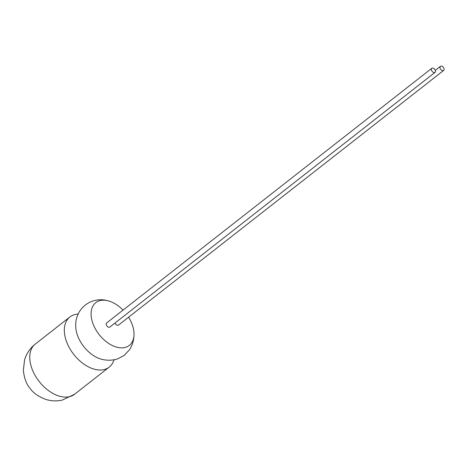 <?xml version="1.0" encoding="UTF-8"?>
<svg xmlns="http://www.w3.org/2000/svg" width="467" height="467" viewBox="0 0 467 467"><rect width="100%" height="100%" fill="white"/><g stroke="black" fill="none" stroke-linecap="round" stroke-linejoin="round"><path stroke-width="0.7" d="M123.031 310.111A27.168 17.063 51.9 0 0 107.357 300.637A27.168 17.063 51.9 0 0 94.912 328.027A27.168 17.063 51.9 0 0 118.706 347.611A27.168 17.063 51.9 0 0 134.023 334.687A27.168 17.063 51.9 0 0 130.205 320.035A27.168 17.063 51.9 0 0 128.583 317.198M107.357 300.637C91.071 296.247 75.362 308.623 75.73 325.411A27.168 17.063 51.9 0 0 79.548 340.058A27.168 17.063 51.9 0 0 102.396 359.456C107.725 360.641 112.851 360.419 117.76 358.802L124.175 355.41L129.452 349.83C132.371 345.358 133.895 340.309 134.023 334.687M78.281 313.888L75.555 314.431A31.867 20.017 51.9 0 0 75.164 314.513A31.867 20.017 51.9 0 0 69.863 316.988A31.867 20.017 51.9 0 0 71.095 350.682A31.867 20.017 51.9 0 0 103.867 369.642A31.867 20.017 51.9 0 0 109.167 367.167A31.867 20.017 51.9 0 0 113.014 362.258L114.193 359.742M434.596 72.595A2.609 1.64 51.9 0 0 435.028 72.397A2.609 1.64 51.9 0 0 434.929 69.63A2.609 1.64 51.9 0 0 432.244 68.077A2.609 1.64 51.9 0 0 431.806 68.281A2.609 1.64 51.9 0 0 431.911 71.042A2.609 1.64 51.9 0 0 434.596 72.595M431.806 68.281L106.639 322.954A2.609 1.64 51.9 0 0 106.739 325.715A2.609 1.64 51.9 0 0 109.424 327.268A2.609 1.64 51.9 0 0 109.862 327.063L435.028 72.397M443.218 70.645A2.609 1.64 51.9 0 0 443.65 70.441A2.609 1.64 51.9 0 0 443.551 67.68A2.609 1.64 51.9 0 0 440.866 66.127A2.609 1.64 51.9 0 0 440.428 66.332A2.609 1.64 51.9 0 0 440.527 69.093A2.609 1.64 51.9 0 0 443.218 70.645M114.993 323.041A2.609 1.64 51.9 0 0 118.046 325.318A2.609 1.64 51.9 0 0 118.478 325.114L443.65 70.441M74.597 394.241L62.245 400.108C56.694 401.299 51.323 401.1 46.145 399.513C38.767 396.851 33.414 393.156 30.092 388.416C26.415 384.201 24.167 378.112 23.35 370.162L24.611 359.788C26.514 353.478 30.075 348.236 35.299 344.062A31.867 20.017 51.9 0 0 36.525 377.756A31.867 20.017 51.9 0 0 69.303 396.716A31.867 20.017 51.9 0 0 74.597 394.241L109.167 367.167M35.299 344.062L69.863 316.988M440.428 66.332L435.297 70.348"/></g></svg>
